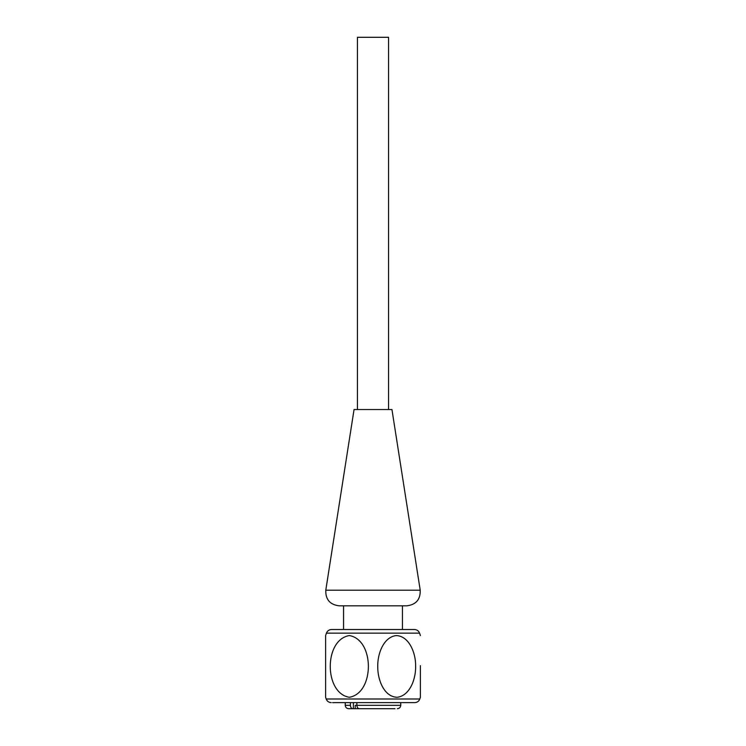 <?xml version="1.0" encoding="UTF-8"?>
<svg xmlns="http://www.w3.org/2000/svg" width="746" height="746" viewBox="0 0 746 746"><rect width="100%" height="100%" fill="white"/><g stroke="black" fill="none" stroke-linecap="round" stroke-linejoin="round"><path stroke-width="1.12" d="M362.854 708.7L360.961 708.7M359.842 708.7L355.217 708.7L355.217 705.315L356.877 705.315C357.026 707.385 357.838 708.513 359.311 708.7L394.998 708.7M352.849 708.7C351.375 708.513 350.573 707.385 350.415 705.315L345.249 705.315C345.454 707.376 346.582 708.495 348.634 708.7L355.217 708.7M351.002 708.7L353.38 708.7L353.38 702.611M367.927 708.7L378.073 708.7M325.62 635.555L325.62 697.286L325.62 635.555L326.422 633.149L419.578 633.149C418.646 630.855 416.939 629.643 414.459 629.512L331.541 629.512L343.561 629.512L343.561 605.827M402.439 629.512L402.439 605.827M349.315 635.555C323.857 639.732 323.932 693.155 349.305 697.286C374.688 693.118 374.781 639.76 349.315 635.555M420.38 665.674L420.38 697.286L420.38 665.674M415.625 665.824C416.054 678.963 409.834 695.72 397.254 697.277C384.255 697.034 377.672 680.091 377.746 667.055C377.308 653.962 383.547 637.075 396.135 635.573C408.873 635.872 415.811 652.657 415.625 665.824M325.62 697.286L326.189 699.002L419.811 699.002C418.907 701.277 417.228 702.48 414.776 702.611L408.025 702.611M414.776 702.611L332.557 702.611M420.212 590.198C420.511 599.476 416.054 604.68 406.84 605.827L339.16 605.827C329.946 604.68 325.489 599.476 325.788 590.198L354.052 409.545L391.948 409.545L420.212 590.198L325.788 590.198M388.563 409.545L388.563 37.3L357.437 37.3L357.437 409.545M356.877 702.611L356.877 705.315L400.751 705.315C400.546 707.376 399.418 708.495 397.366 708.7M350.415 705.315L350.415 702.611M419.811 699.002L420.38 697.286M419.578 633.149L420.38 635.564M326.189 699.002C327.093 701.277 328.772 702.48 331.224 702.611M326.422 633.149C327.354 630.855 329.061 629.643 331.541 629.512M400.751 705.315L400.751 702.611M345.249 705.315L345.249 702.611"/></g></svg>
